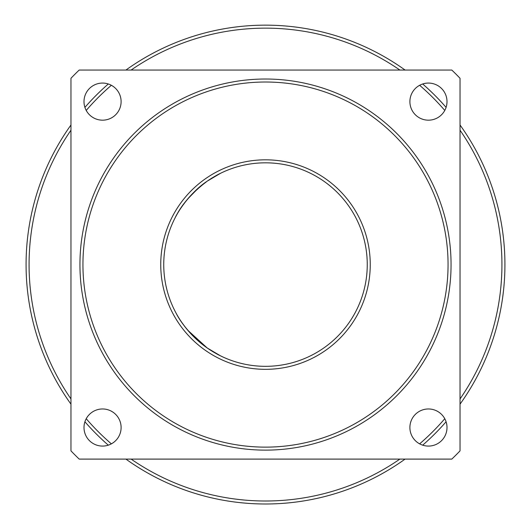 <?xml version="1.0" encoding="UTF-8"?>
<svg xmlns="http://www.w3.org/2000/svg" width="531" height="531" viewBox="0 0 531 531"><rect width="100%" height="100%" fill="white"/><g stroke="black" fill="none" stroke-linecap="round" stroke-linejoin="round"><path stroke-width="0.8" d="M265.5 450.129A185.551 185.551 0 0 0 426.194 171.798A185.551 185.551 0 0 0 104.806 171.798A185.551 185.551 0 0 0 265.5 450.129M265.5 447.135A182.558 182.558 0 0 1 107.401 173.292A182.558 182.558 0 0 1 423.599 173.292A182.558 182.558 0 0 1 265.5 447.135M265.5 369.324A104.746 104.746 0 0 0 356.215 212.201A104.746 104.746 0 0 0 174.785 212.201A104.746 104.746 0 0 0 265.5 369.324M220.378 173.371L207.216 181.164C192.461 192.335 182.02 204.07 175.88 216.389C180.328 207.442 187.755 198.076 198.163 188.286L207.216 181.164L220.378 173.371C217.425 174.692 213.037 177.288 207.216 181.164L198.163 188.286L187.841 198.826C181.622 206.599 177.321 213.057 174.931 218.195C179.166 208.909 192.487 190.715 207.216 181.164L215.646 175.874M220.378 355.777L207.216 347.984L187.841 330.322C182.485 323.757 178.496 317.903 175.88 312.759C180.328 321.706 187.755 331.072 198.163 340.862L207.216 347.978C213.037 351.861 217.425 354.456 220.378 355.777M265.5 366.33A101.753 101.753 0 0 1 177.381 213.694A101.753 101.753 0 0 1 353.619 213.694A101.753 101.753 0 0 1 265.5 366.33M409.892 427.521A18.558 18.558 0 0 1 428.451 408.97A18.558 18.558 0 0 1 447.002 427.521A18.558 18.558 0 0 1 428.451 446.08A18.558 18.558 0 0 1 409.892 427.521M409.892 101.627A18.558 18.558 0 0 1 428.451 83.068A18.558 18.558 0 0 1 447.002 101.627A18.558 18.558 0 0 1 428.451 120.179A18.558 18.558 0 0 1 409.892 101.627M83.998 101.627A18.558 18.558 0 0 1 102.549 83.068A18.558 18.558 0 0 1 121.108 101.627A18.558 18.558 0 0 1 102.549 120.179A18.558 18.558 0 0 1 83.998 101.627M83.998 427.521A18.558 18.558 0 0 1 102.549 408.97A18.558 18.558 0 0 1 121.108 427.521A18.558 18.558 0 0 1 102.549 446.08A18.558 18.558 0 0 1 83.998 427.521M125.927 459.103A239.421 239.421 0 0 0 405.073 459.103M422.696 445.164A239.421 239.421 0 0 0 446.086 421.767M460.032 404.151A239.421 239.421 0 0 0 460.032 124.997M446.086 107.375A239.421 239.421 0 0 0 422.696 83.984M405.073 70.046A239.421 239.421 0 0 0 125.927 70.046M108.304 83.984A239.421 239.421 0 0 0 84.914 107.375M70.968 124.997A239.421 239.421 0 0 0 70.968 404.151M84.914 421.767A239.421 239.421 0 0 0 108.304 445.164M399.876 459.103A236.428 236.428 0 0 1 131.124 459.103M111.364 443.85A236.428 236.428 0 0 1 86.221 418.713M70.968 398.947A236.428 236.428 0 0 1 70.968 130.201M86.221 110.435A236.428 236.428 0 0 1 111.364 85.299M131.124 70.046A236.428 236.428 0 0 1 399.876 70.046M419.636 85.299A236.428 236.428 0 0 1 444.779 110.435M460.032 130.201A236.428 236.428 0 0 1 460.032 398.947M444.779 418.713A236.428 236.428 0 0 1 419.636 443.85M451.801 70.046L79.199 70.046A269.35 269.35 0 0 0 70.968 78.276L70.968 450.872A269.35 269.35 0 0 0 79.199 459.103L451.801 459.103A269.35 269.35 0 0 0 460.032 450.872L460.032 78.276A269.35 269.35 0 0 0 451.801 70.046"/></g></svg>

